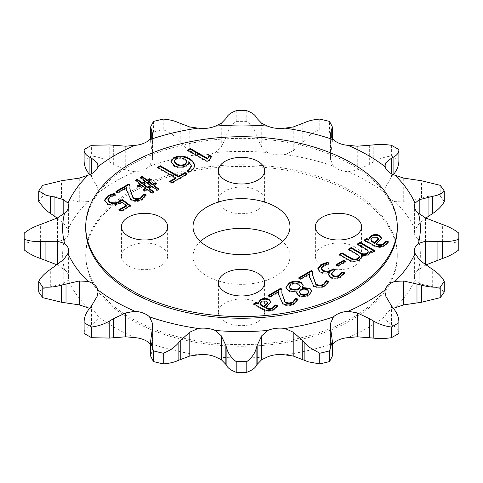 <?xml version="1.0" encoding="UTF-8"?>
<svg xmlns="http://www.w3.org/2000/svg" width="483" height="483" viewBox="0 0 483 483"><rect width="100%" height="100%" fill="white"/><g stroke="black" fill="none" stroke-linecap="round" stroke-linejoin="round"><path stroke-width="0.36" stroke-dasharray="2.42 1.81" d="M257.825 190.936A23.087 13.331 0 0 0 232.661 188.044A23.087 13.331 0 0 0 218.413 200.36A23.087 13.331 0 0 0 225.175 209.791A23.087 13.331 0 0 0 250.339 212.677A23.087 13.331 0 0 0 264.587 200.36A23.087 13.331 0 0 0 257.825 190.936M160.863 246.916A23.087 13.331 0 0 0 135.699 244.03A23.087 13.331 0 0 0 121.444 256.346A23.087 13.331 0 0 0 128.206 265.771A23.087 13.331 0 0 0 153.371 268.663A23.087 13.331 0 0 0 167.625 256.346A23.087 13.331 0 0 0 160.863 246.916M257.825 302.901A23.087 13.331 0 0 0 232.661 300.009A23.087 13.331 0 0 0 218.413 312.326A23.087 13.331 0 0 0 225.175 321.75A23.087 13.331 0 0 0 250.339 324.642A23.087 13.331 0 0 0 264.587 312.326A23.087 13.331 0 0 0 257.825 302.901M354.794 246.916A23.087 13.331 0 0 0 329.629 244.03A23.087 13.331 0 0 0 315.375 256.346A23.087 13.331 0 0 0 322.137 265.771A23.087 13.331 0 0 0 347.301 268.663A23.087 13.331 0 0 0 361.556 256.346A23.087 13.331 0 0 0 354.794 246.916M200.391 241.5A48.487 27.996 0 0 0 193.013 256.346A48.487 27.996 0 0 0 207.213 276.137A48.487 27.996 0 0 0 260.053 282.211A48.487 27.996 0 0 0 289.987 256.346A48.487 27.996 0 0 0 282.609 241.5M131.346 319.939A155.78 89.935 0 0 0 301.114 339.434A155.78 89.935 0 0 0 397.28 256.346A155.78 89.935 0 0 0 351.654 192.747A155.78 89.935 0 0 0 181.886 173.252A155.78 89.935 0 0 0 85.72 256.346A155.78 89.935 0 0 0 131.346 319.939M351.654 191.099A155.78 89.935 180 0 1 397.28 254.698A155.78 89.935 180 0 1 301.114 337.786A155.78 89.935 180 0 1 131.346 318.291A155.78 89.935 180 0 1 85.72 254.698A155.78 89.935 180 0 1 181.886 171.604A155.78 89.935 180 0 1 351.654 191.099M85.72 228.302A155.78 89.935 180 0 1 181.886 145.214A155.78 89.935 180 0 1 351.654 164.709A155.78 89.935 180 0 1 397.28 228.302M153.455 121.426L153.455 132.113L150.672 141.984L152.604 156.323L152.405 159.77L149.549 166.122A178.867 103.265 180 0 1 198.036 154.524L189.795 150.829L186.408 148.239L178.118 139.714C174.345 135.421 169.388 132.107 163.242 129.77L163.242 119.09M236.205 110.71L236.205 121.39C231.502 124.934 228.393 129.172 226.889 134.111L225.863 137.583L221.268 147.218L215.261 152.543A178.867 103.265 180 0 1 267.739 152.543A20.576 11.876 0 0 0 284.964 154.524A178.867 103.265 180 0 1 333.451 166.122L330.595 159.77L330.396 156.323L332.328 141.984L329.545 132.113L329.545 121.426M319.758 119.09L319.758 129.77C313.666 132.07 308.703 135.385 304.882 139.714L302.219 142.763L293.205 150.829L284.964 154.524M267.739 152.543L265.433 151.064L261.732 147.218L257.137 137.583L256.111 134.111C254.638 129.215 251.528 124.976 246.795 121.39L246.795 110.71M391.399 145.292L391.399 155.973C384.842 156.818 378.781 158.871 373.22 162.119L369.332 164.413L357.275 170.064L348.056 171.755A178.867 103.265 180 0 1 385.162 193.176L384.939 191.093L385.893 186.589L391.447 177.183L393.422 174.641M333.451 166.122A20.576 11.876 0 0 0 336.542 168.404A20.576 11.876 0 0 0 348.056 171.755M440.218 185.327L440.218 196.013C434.199 195.41 427.956 196.05 421.508 197.915L403.722 201.991L394.919 201.61A178.867 103.265 180 0 1 415.006 229.6L419.208 223.575L425.843 218.075M385.162 193.176A20.576 11.876 0 0 0 390.964 199.823A20.576 11.876 0 0 0 394.919 201.61M458.784 233.102L458.784 243.782C454.213 241.971 448.749 241.259 442.392 241.657L425.469 241.748L420.421 240.54L418.429 239.544A178.867 103.265 180 0 1 418.429 269.846L425.469 265.113L425.469 264.654M444.269 292.022C441.848 289.408 437.99 287.626 432.69 286.685L422.305 284.433L419.208 283.279L415.006 279.79A178.867 103.265 180 0 1 394.919 307.786M134.944 337.641A178.867 103.265 180 0 1 115.02 327.715A178.867 103.265 180 0 1 97.838 316.214L98.061 317.633L97.107 320.271L91.553 324.787L89.12 326.14C85.702 328.06 84.036 330.475 84.114 333.385M391.399 155.973A217.35 125.483 180 0 1 395.191 158.11A217.35 125.483 180 0 1 398.886 160.296L398.886 149.615M153.455 132.113A217.35 125.483 180 0 1 163.242 129.77M236.205 121.39A217.35 125.483 180 0 1 246.795 121.39M319.758 129.77A217.35 125.483 180 0 1 329.545 132.113M440.218 196.013A217.35 125.483 180 0 1 444.269 201.659M458.784 243.782A217.35 125.483 180 0 1 458.85 246.843M24.15 246.843A217.35 125.483 180 0 1 24.216 243.782L24.216 233.102M38.731 201.659A217.35 125.483 180 0 1 42.782 196.013L42.782 185.327M398.898 160.791L398.886 160.296M398.886 333.385C398.982 330.499 397.316 328.084 393.88 326.14L391.447 324.787L385.893 320.271L384.939 317.633L385.162 316.214A178.867 103.265 180 0 1 348.056 337.641M332.328 356.128L330.396 348.931L330.595 347.084L332.328 344.258M333.451 343.274A178.867 103.265 180 0 1 284.964 354.872M267.739 356.846A178.867 103.265 180 0 1 215.261 356.846M150.672 344.258L152.405 347.084L152.604 348.931L150.672 356.128M198.036 354.872A178.867 103.265 180 0 1 149.549 343.274M88.081 307.786A178.867 103.265 180 0 1 67.994 279.79L63.792 283.279L50.31 286.685C45.052 287.608 41.188 289.389 38.731 292.022M57.531 264.654L57.531 265.113L64.571 269.846A178.867 103.265 180 0 1 64.571 239.544L57.531 241.748L40.608 241.657C34.305 241.252 28.841 241.965 24.216 243.782M57.157 218.075L63.792 223.575L67.994 229.6A178.867 103.265 180 0 1 88.081 201.61L79.278 201.991L61.492 197.915C55.104 196.056 48.868 195.416 42.782 196.013M88.081 201.61A20.576 11.876 0 0 0 97.838 193.176A178.867 103.265 180 0 1 134.944 171.755A20.576 11.876 0 0 0 149.549 166.122M198.036 154.524A20.576 11.876 0 0 0 215.261 152.543M415.006 229.6A20.576 11.876 0 0 0 414.396 232.48A20.576 11.876 0 0 0 418.429 239.544M418.429 269.846A20.576 11.876 0 0 0 414.396 276.916A20.576 11.876 0 0 0 415.006 279.79M393.422 308.359A20.576 11.876 0 0 0 385.162 316.214M97.838 316.214A20.576 11.876 0 0 0 89.578 308.359M67.994 279.79A20.576 11.876 0 0 0 68.604 276.916A20.576 11.876 0 0 0 64.571 269.846M64.571 239.544A20.576 11.876 0 0 0 68.604 232.48A20.576 11.876 0 0 0 67.994 229.6M84.114 149.615L84.114 160.296A217.35 125.483 180 0 1 91.601 155.973L91.601 145.292M134.944 171.755L125.725 170.064L113.668 164.413L109.78 162.119C104.28 158.889 98.218 156.842 91.601 155.973M89.578 174.641L91.553 177.183L97.107 186.589L98.061 191.087L97.838 193.176M84.114 160.296L84.102 160.791M278.709 294.944L282.742 304.356C286.703 306.258 290.567 306.156 294.34 304.048L297.914 299.774M298.168 299.828L298.168 299.074M294.34 304.048L294.34 303.294M268.59 296.001L267.938 296.375L269.864 297.486L278.806 292.396M278.745 292.36L278.745 291.605M269.864 297.486L269.864 296.731M267.938 296.375L267.938 295.62M281.837 293.797L281.933 289.903M281.963 289.921L281.963 289.166M299.412 292.583L300.239 289.945M300.239 290.7C302.769 289.655 305.214 289.625 307.58 290.603L307.58 289.848M289.118 287.319L291.026 284.946C293.555 283.593 296.109 283.545 298.687 284.795L298.687 284.04M298.687 284.795L300.239 286.962M291.026 284.946L291.026 284.191L291.026 284.946M302.316 288.297L303.173 285.592M296.647 293.006L298.554 296.055C302.189 297.625 305.679 297.462 309.017 295.56L309.017 294.805M309.017 295.56L311.903 291.478M298.554 296.055L298.554 295.3M285.918 287.566L288.085 290.953C290.808 292.269 293.815 292.469 297.099 291.551L297.19 291.599M297.099 291.551L297.099 290.796M288.085 290.953L288.085 290.198M307.58 290.603L308.885 292.378M309.512 277.164L313.545 286.576C317.506 288.472 321.376 288.369 325.144 286.262L328.724 281.987M328.971 282.042L328.971 281.287M325.144 286.262L325.144 285.507M299.394 278.214L298.742 278.588L300.668 279.699L309.609 274.61M309.549 274.573L309.549 273.819M300.668 279.699L300.668 278.945M298.742 278.588L298.742 277.834M312.64 276.01L312.736 272.116M312.767 272.134L312.767 271.38M321.231 268.765L323.453 266.224L323.453 265.469M331.495 274.362L333.735 271.603L335.214 270.752L334.562 270.371M335.214 270.752L335.214 269.997M333.735 271.603L333.735 270.848M328.591 274.893L330.499 277.93C334.073 279.452 337.466 279.24 340.684 277.29L344.47 273.541L344.137 273.45M344.47 273.541L344.47 272.786M317.826 269.091L320.066 272.575C323.024 274.066 326.182 274.199 329.539 272.98L329.593 273.016M329.539 272.98L329.539 272.225M320.066 272.575L320.066 271.826M323.453 266.224L329.068 264.436L328.525 263.76M329.068 264.436L329.068 263.682M188.225 150.412L187.573 150.793L207.141 162.089L209.537 160.706L211.548 156.89L211.21 156.776M211.548 156.89L211.548 156.136M209.537 160.706L209.537 159.951M207.141 162.089L207.141 161.334M187.573 150.793L187.573 150.038M370.847 240.039L372.387 237.968L372.387 237.213M372.387 237.968L377.265 237.998L377.265 237.244M376.426 244.338L381.57 238.487M364.991 240.341L364.236 240.776L373.317 245.744C377.114 247.912 380.966 247.984 384.879 245.956L388.326 242.49L387.988 242.4M388.326 242.49L388.326 241.735M384.879 245.956L384.879 245.201M367.913 242.617L367.913 241.862M364.236 240.776L364.236 240.021M368.885 239.188L368.946 240.19M377.265 237.998L378.443 239.586M370.032 251.703L372.411 252.832L374.838 251.432L374.838 250.677M372.411 252.832L372.411 252.078M370.123 251.655L370.123 250.9M361.206 256.521L368.076 255.652L368.076 254.897M368.076 255.652L370.232 252.355M361.266 256.485L361.266 255.73M339.923 254.813L339.271 255.187L347.953 260.198C351.437 262.323 355.114 262.559 358.996 260.892L361.326 258.502L361.326 257.747M361.326 258.502L361.441 257.33M358.996 260.892L358.996 260.138M347.953 260.198L347.953 259.443M339.271 255.187L339.271 254.432M349.167 249.476L348.515 249.856L358.748 256.002L358.748 255.253M358.748 256.002L359.304 257.403M348.515 249.856L348.515 249.101M358.126 244.301L357.474 244.682L367.472 250.683L367.472 249.928M367.472 250.683L368.191 252.331M366.368 249.814L366.368 249.059M357.474 244.682L357.474 243.927M374.838 251.432L374.144 251.075M336.844 264.998L336.192 265.372L338.118 266.489L338.118 265.735M336.192 265.372L336.192 264.624M338.118 266.489L345.593 262.172L344.94 261.792M345.593 262.172L345.593 261.418M175.631 158.829L175.631 159.583C179.157 158.183 182.489 158.436 185.629 160.338L186.516 161.201L186.516 160.447M186.516 161.201L186.83 162.342M185.629 160.338L185.629 159.589M175.631 159.583L175.631 158.835M170.94 161.739L173.958 166.206C177.986 168.35 182.079 168.416 186.227 166.406C188.159 165.283 189.016 163.942 188.799 162.379L188.889 161.576M188.889 162.324L191.31 166.472M186.227 166.406L186.227 165.651M188.853 162.161L188.829 162.536M187.778 171.187L187.12 171.556L189.209 172.763L191.008 171.556C193.176 170.01 194.347 168.247 194.51 166.267L194.51 165.518M194.51 166.267L194.486 165.772M191.008 171.556L191.008 170.801M189.209 172.763L189.209 172.008M187.12 171.556L187.12 170.801M174.115 161.636L175.631 159.589M170.233 181.819L169.581 182.2L171.785 183.474L186.927 174.725L186.275 174.351M186.927 174.725L186.927 173.977M171.785 183.474L171.785 182.719M169.581 182.2L169.581 181.445M158.261 167.716L157.609 168.09L175.812 178.601M157.609 168.09L157.609 167.335M148.589 181.988L151.336 180.401L150.684 180.026M151.336 180.401L151.336 179.646M153.902 186.033L156.776 184.379L156.124 183.999M156.776 184.379L156.776 183.625M148.969 188.883L152.115 187.066L157.241 190.9L158.998 189.885L158.43 189.457M158.998 189.885L158.998 189.131M157.241 190.9L157.241 190.145M152.115 187.066L152.115 186.311M143.68 190.036L143.028 190.411L144.677 191.365L147.158 189.928L152.278 193.761L154.065 192.729L153.497 192.306M154.065 192.729L154.065 191.98M152.278 193.761L152.278 193.007M147.158 189.928L147.158 189.179M144.677 191.365L144.677 190.61M143.028 190.411L143.028 189.656M138.216 186.076L137.564 186.456L139.213 187.404L141.809 185.901L145.781 188.823M141.809 185.901L141.809 185.146M139.213 187.404L139.213 186.649M137.564 186.456L137.564 185.701M135.91 180.618L135.343 180.944L140.438 184.796M135.343 180.944L135.343 180.189M140.867 177.756L140.305 178.082L145.401 181.928M140.305 178.082L140.305 177.327M143.626 184.856L146.772 183.039L150.714 185.979M146.772 183.039L146.772 182.284M126.727 190.707L130.76 200.125C134.721 202.021 138.591 201.918 142.358 199.811L145.938 195.537M146.186 195.591L146.186 194.836M142.358 199.811L142.358 199.056M116.608 191.763L115.956 192.137L117.882 193.248L126.83 188.159M126.763 188.122L126.763 187.368M117.882 193.248L117.882 192.494M115.956 192.137L115.956 191.383M129.861 189.559L129.951 185.665M129.981 185.683L129.981 184.929M104.648 200.397L107.304 204.363C109.526 205.643 112.147 206.072 115.165 205.637L115.165 204.883M115.165 205.637L120.394 203.766L120.394 203.011M107.304 204.363L107.304 203.609M107.92 200.27L110.058 197.444L115.359 195.651L114.797 194.987M115.359 195.651L115.359 194.897M110.058 197.444L110.058 196.69M119.452 210.171L118.794 210.546L121.004 211.82L130.428 206.38L129.861 205.951M130.428 206.38L130.428 205.625M121.004 211.82L121.004 211.065M118.794 210.546L118.794 209.791M120.394 203.766L121.885 202.775L126.317 206.205M121.885 202.775L121.885 202.021M260.228 303.904L261.768 301.833L261.768 301.078M261.768 301.833L266.646 301.863L266.646 301.108M265.807 308.202L270.951 302.352M254.366 304.205L253.617 304.64L262.698 309.609C266.495 311.776 270.347 311.849 274.259 309.82L277.707 306.355L277.369 306.264M277.707 306.355L277.707 305.6M274.259 309.82L274.259 309.066M257.294 306.482L257.294 305.727M253.617 304.64L253.617 303.885M258.26 303.058L258.327 304.055M266.646 301.863L267.824 303.451M189.795 150.829L189.795 126.975M293.205 150.829L293.205 126.975M357.275 170.064L357.275 146.204M403.722 201.991L403.722 178.13M425.469 241.748L425.469 217.887M428.952 286.045L428.952 267.069M91.553 177.183L91.553 173.699M97.107 186.589L97.107 168.603M79.278 201.991L79.278 178.13M66.014 199.25L66.014 180.274M61.492 197.915L61.492 180.733M40.608 241.657L40.608 224.474M45.082 241.959L45.082 222.983M57.531 241.748L57.531 217.887M63.792 223.575L63.792 213.848M50.31 286.685L50.31 269.502M54.048 286.045L54.048 267.069M63.792 283.279L63.792 259.425M89.12 326.14L89.12 308.957M91.553 324.787L91.553 305.817M97.107 320.271L97.107 296.411M151.125 354.021L151.125 336.832M151.885 352.3L151.885 333.324M152.405 347.084L152.405 330.179M330.595 347.084L330.595 330.179M331.115 352.3L331.115 333.324M331.875 354.021L331.875 336.832M385.893 320.271L385.893 296.411M391.447 324.787L391.447 305.817M393.88 326.14L393.88 308.957M419.208 283.279L419.208 259.425M432.69 286.685L432.69 269.502M419.208 223.575L419.208 213.848M437.918 241.959L437.918 222.983M442.392 241.657L442.392 224.474M391.447 177.183L391.447 173.699M385.893 186.589L385.893 168.603M416.986 199.25L416.986 180.274M421.508 197.915L421.508 180.733M331.875 146.168L331.875 138.259M331.115 149.676L331.115 137.22M330.595 159.77L330.595 135.916M369.332 164.413L369.332 145.443M373.22 162.119L373.22 144.93M256.111 134.111L256.111 116.922M257.137 137.583L257.137 118.613M261.732 147.218L261.732 123.358M302.219 142.763L302.219 123.787M304.882 139.714L304.882 122.525M178.118 139.714L178.118 122.525M180.781 142.763L180.781 123.787M221.268 147.218L221.268 123.358M225.863 137.583L225.863 118.613M226.889 134.111L226.889 116.922M151.125 146.168L151.125 138.259M151.885 149.676L151.885 137.214M152.405 159.77L152.405 135.916M125.725 170.064L125.725 146.204M113.668 164.413L113.668 145.443M109.78 162.119L109.78 144.93M282.742 304.356L282.742 303.608M281.867 292.275L281.867 291.521M313.545 286.576L313.545 285.821M312.67 274.489L312.67 273.734M340.684 277.29L340.684 276.536M330.499 277.93L330.499 277.176M373.317 245.744L373.317 244.99M357.619 255.109L357.619 254.354M173.958 166.206L173.958 165.452M130.76 200.125L130.76 199.37M129.885 188.038L129.885 187.283M262.698 309.609L262.698 308.854M218.413 200.36L218.413 170.674M121.444 256.346L121.444 226.654M218.413 312.326L218.413 282.64M315.375 256.346L315.375 226.654M193.013 256.346L193.013 226.654M397.28 256.346L397.28 254.698M98.061 191.087L98.061 165.367M68.604 232.48L68.604 206.084M68.604 276.916L68.604 250.52M98.061 317.633L98.061 291.913M152.604 348.931L152.604 326.979M330.396 348.931L330.396 326.979M384.939 317.633L384.939 291.907M414.396 276.916L414.396 250.52M414.396 232.48L414.396 206.084M384.939 191.093L384.939 165.367M332.328 141.984L332.328 138.742M330.396 156.323L330.396 134.22M150.672 141.984L150.672 138.742M152.604 156.323L152.604 134.22M85.72 256.346L85.72 254.698M289.987 256.346L289.987 226.654M361.556 256.346L361.556 226.654M264.587 312.326L264.587 282.64M167.625 256.346L167.625 226.654M264.587 200.36L264.587 170.674M278.703 295.342L278.703 294.588M303.197 285.96L303.197 285.205M311.933 291.859L311.933 291.104M296.616 293.398L296.616 292.644M285.894 287.953L285.894 287.198M309.512 277.556L309.512 276.801M328.555 275.25L328.555 274.495M317.796 269.472L317.796 268.717M381.606 238.862L381.606 238.107M368.849 239.574L368.849 238.819M370.256 252.724L370.256 251.969M361.477 257.717L361.477 256.962M170.91 162.107L170.91 161.352M194.51 166.2L194.51 165.446M126.727 191.105L126.727 190.35M104.624 200.789L104.624 200.034M270.981 302.726L270.981 301.972M258.23 303.439L258.23 302.69"/><path stroke-width="0.72" d="M257.825 161.25A23.087 13.331 0 0 0 232.661 158.358A23.087 13.331 0 0 0 218.413 170.674A23.087 13.331 0 0 0 225.175 180.099A23.087 13.331 0 0 0 250.339 182.991A23.087 13.331 0 0 0 264.587 170.674A23.087 13.331 0 0 0 257.825 161.25M160.863 217.229A23.087 13.331 0 0 0 135.699 214.337A23.087 13.331 0 0 0 121.444 226.654A23.087 13.331 0 0 0 128.206 236.084A23.087 13.331 0 0 0 153.371 238.97A23.087 13.331 0 0 0 167.625 226.654A23.087 13.331 0 0 0 160.863 217.229M257.825 273.209A23.087 13.331 0 0 0 232.661 270.323A23.087 13.331 0 0 0 218.413 282.64A23.087 13.331 0 0 0 225.175 292.064A23.087 13.331 0 0 0 250.339 294.956A23.087 13.331 0 0 0 264.587 282.64A23.087 13.331 0 0 0 257.825 273.209M354.794 217.229A23.087 13.331 0 0 0 329.629 214.337A23.087 13.331 0 0 0 315.375 226.654A23.087 13.331 0 0 0 322.137 236.084A23.087 13.331 0 0 0 347.301 238.97A23.087 13.331 0 0 0 361.556 226.654A23.087 13.331 0 0 0 354.794 217.229M275.787 206.863A48.487 27.996 0 0 0 222.947 200.789A48.487 27.996 0 0 0 193.013 226.654A48.487 27.996 0 0 0 207.213 246.451A48.487 27.996 0 0 0 260.053 252.518A48.487 27.996 0 0 0 289.987 226.654A48.487 27.996 0 0 0 275.787 206.863M282.609 241.5A48.487 27.996 0 0 0 275.787 236.549A48.487 27.996 0 0 0 200.391 241.5M131.346 290.253A155.78 89.935 0 0 0 301.114 309.748A155.78 89.935 0 0 0 397.28 226.654A155.78 89.935 0 0 0 351.654 163.061A155.78 89.935 0 0 0 181.886 143.566A155.78 89.935 0 0 0 85.72 226.654A155.78 89.935 0 0 0 131.346 290.253M397.28 226.654L397.28 228.302A155.78 89.935 180 0 1 301.114 311.396A155.78 89.935 180 0 1 131.346 291.901A155.78 89.935 180 0 1 85.72 228.302L85.72 226.654M348.056 145.359A178.867 103.265 180 0 1 367.98 155.285A178.867 103.265 180 0 1 385.162 166.786A20.576 11.876 0 0 0 390.964 173.433A20.576 11.876 0 0 0 394.919 175.214A178.867 103.265 180 0 1 415.006 203.21A20.576 11.876 0 0 0 414.396 206.084A20.576 11.876 0 0 0 418.429 213.154A178.867 103.265 180 0 1 418.429 243.456A20.576 11.876 0 0 0 414.396 250.52A20.576 11.876 0 0 0 415.006 253.4A178.867 103.265 180 0 1 394.919 281.39A20.576 11.876 0 0 0 385.162 289.824A178.867 103.265 180 0 1 348.056 311.245A20.576 11.876 0 0 0 333.451 316.878A178.867 103.265 180 0 1 284.964 328.476A20.576 11.876 0 0 0 267.739 330.457A178.867 103.265 180 0 1 215.261 330.457A20.576 11.876 0 0 0 198.036 328.476A178.867 103.265 180 0 1 149.549 316.878A20.576 11.876 0 0 0 134.944 311.245A178.867 103.265 180 0 1 97.838 289.824A20.576 11.876 0 0 0 88.081 281.39A178.867 103.265 180 0 1 67.994 253.4A20.576 11.876 0 0 0 68.604 250.52A20.576 11.876 0 0 0 64.571 243.456A178.867 103.265 180 0 1 64.571 213.154A20.576 11.876 0 0 0 68.604 206.084A20.576 11.876 0 0 0 67.994 203.21A178.867 103.265 180 0 1 88.081 175.214A20.576 11.876 0 0 0 97.838 166.786A178.867 103.265 180 0 1 134.944 145.359A20.576 11.876 0 0 0 149.549 139.726L152.405 135.916L152.604 134.069L150.672 126.872L153.455 121.426A217.35 125.483 180 0 1 163.242 119.09C169.334 119.585 174.297 120.732 178.118 122.525L189.795 126.975L198.036 128.128A20.576 11.876 0 0 0 215.261 126.154L221.268 123.358L225.863 118.613L226.889 116.922C228.362 114.537 231.472 112.467 236.205 110.71A217.35 125.483 180 0 1 246.795 110.71C251.498 112.448 254.607 114.519 256.111 116.922L257.137 118.613L261.732 123.358L267.739 126.154A20.576 11.876 0 0 0 284.964 128.128L293.205 126.975L304.882 122.525C308.655 120.744 313.612 119.597 319.758 119.09A217.35 125.483 180 0 1 329.545 121.426L332.328 126.872L330.396 134.069L330.595 135.916L333.451 139.726A20.576 11.876 0 0 0 336.542 142.008A20.576 11.876 0 0 0 348.056 145.359L357.275 146.204L373.22 144.93C378.72 144.212 384.782 144.332 391.399 145.292A217.35 125.483 180 0 1 395.191 147.424A217.35 125.483 180 0 1 398.886 149.615L398.898 160.791M394.919 175.214L403.722 178.13L421.508 180.733L440.218 185.327A217.35 125.483 180 0 1 444.269 190.978C441.848 193.592 437.99 195.374 432.69 196.315L419.208 199.721L415.006 203.21M418.429 213.154L425.469 217.887L442.392 224.474C448.695 226.575 454.159 229.455 458.784 233.102A217.35 125.483 180 0 1 458.85 236.157A217.35 125.483 180 0 1 458.784 239.218C454.213 241.029 448.749 241.742 442.392 241.343L425.469 241.252L418.429 243.456M415.006 253.4L419.208 259.425L422.305 262.178L432.69 269.502C437.948 272.931 441.812 276.88 444.269 281.341A217.35 125.483 180 0 1 440.218 286.987C434.199 287.59 427.956 286.95 421.508 285.085L403.722 281.009L394.919 281.39M267.739 330.457L261.732 335.782L257.137 345.417L256.111 348.889C254.638 353.785 251.528 358.024 246.795 361.61L246.795 372.29C251.498 370.552 254.607 368.481 256.111 366.078L257.137 364.387L261.732 359.642L267.739 356.846A20.576 11.876 0 0 1 284.964 354.872L293.205 356.025L308.414 361.845L319.758 363.91L319.758 353.23L308.414 346.734L302.219 340.237L293.205 332.171L284.964 328.476M198.036 328.476L189.795 332.171L180.781 340.237L178.118 343.286C174.345 347.579 169.388 350.893 163.242 353.23L163.242 363.91C169.334 363.415 174.297 362.268 178.118 360.475L189.795 356.025L198.036 354.872A20.576 11.876 0 0 1 215.261 356.846L221.268 359.642L225.863 364.387L226.889 366.078C228.308 368.372 231.248 370.383 235.71 372.109L236.205 372.29L236.205 361.61L235.71 361.23C231.279 357.758 228.338 353.647 226.889 348.889L225.863 345.417L221.268 335.782L215.261 330.457M64.571 243.456L57.531 241.252L40.608 241.343C34.541 241.729 29.234 241.089 24.699 239.405L24.216 239.218L24.216 249.898L24.699 250.279C29.179 253.72 34.486 256.473 40.608 258.526L56.583 264.648M67.994 203.21L63.792 199.721L54.048 196.955L46.139 195.313L38.731 190.978L38.731 201.659L46.139 210.425L57.157 218.075M134.944 311.245L125.725 312.936L113.668 318.587L109.78 320.881C104.28 324.111 98.218 326.158 91.601 327.027L91.601 337.708A217.35 125.483 180 0 1 87.809 335.576A217.35 125.483 180 0 1 84.114 333.385L84.102 322.209L84.114 333.385M269.043 299.351C266.121 298.029 263.277 298.108 260.512 299.581L258.23 302.69L258.23 303.36L256.153 302.424L253.617 303.885L262.698 308.854C266.495 311.022 270.347 311.094 274.259 309.066L277.707 305.6L275.346 304.954L272.714 307.731C270.48 308.903 268.276 308.866 266.115 307.623L265.807 307.448L270.981 301.972L269.043 299.351L269.043 300.106C266.121 298.784 263.277 298.862 260.512 300.335L260.512 299.581M115.165 204.883L120.394 203.011L121.885 202.021L126.317 205.45L118.794 209.791L121.004 211.065L130.428 205.625L122.277 199.455L119.766 201.145C116.626 203.138 113.276 203.379 109.713 201.87L107.92 199.515L110.058 196.69L115.359 194.897L114.085 193.393L108.101 195.597L104.624 200.034L107.304 203.609C109.526 204.895 112.147 205.317 115.165 204.883M140.976 197.632C138.355 199.032 135.741 199.02 133.133 197.607L129.861 188.805L129.981 184.929L128.563 184.108L115.956 191.383L117.882 192.494L126.763 187.368L126.727 190.35L130.76 199.37C134.721 201.266 138.591 201.163 142.358 199.056L146.186 194.836L143.445 194.238L140.976 197.632L140.976 198.386C138.355 199.787 135.741 199.775 133.133 198.362L129.861 188.805M147.212 180.129L142.117 176.277L140.305 177.327L145.401 181.179L142.256 182.991L137.16 179.145L135.343 180.189L140.438 184.041L137.564 185.701L139.213 186.649L141.809 185.146L145.781 188.068L143.028 189.656L144.677 190.61L147.158 189.179L152.278 193.007L154.065 191.98L148.969 188.129L152.115 186.311L157.241 190.145L158.998 189.131L153.902 185.285L156.776 183.625L155.128 182.671L152.525 184.174L148.589 181.234L151.336 179.646L149.694 178.698L147.212 180.129L147.212 180.884L142.117 177.032L142.117 176.277M184.723 172.703L178.523 176.283L160.32 165.772L157.609 167.335L175.812 177.847L169.581 181.445L171.785 182.719L186.927 173.977L184.723 172.703L184.723 173.457L178.523 177.032L178.523 176.283M194.51 165.518C194.323 162.741 192.5 160.38 189.046 158.424C184.132 155.574 179.018 155.339 173.705 157.718L170.91 161.352L173.958 165.452C177.986 167.595 182.079 167.661 186.227 165.651C188.159 164.534 189.016 163.188 188.799 161.624L191.31 165.723L189.01 169.575L187.12 170.801L189.209 172.008L191.008 170.801C193.176 169.255 194.347 167.492 194.51 165.518L194.51 165.446M188.853 162.161L188.829 162.536M336.192 264.624L338.118 265.735L345.593 261.418L343.667 260.307L336.192 264.624M372.411 252.078L374.838 250.677L360.191 242.357L357.474 243.927L367.472 249.928L368.191 251.577L367.014 253.285C364.514 254.239 362.196 254.016 360.064 252.627L351.226 247.531L348.515 249.101L358.748 255.253L359.304 256.648L358.042 258.471C355.259 259.54 352.687 259.28 350.332 257.687L341.988 252.869L339.271 254.432L347.953 259.443C351.437 261.575 355.114 261.804 358.996 260.138L361.326 257.747L361.206 255.767L368.076 254.897L370.256 251.969L370.123 250.9L372.411 252.078M379.662 235.487C376.74 234.164 373.896 234.243 371.131 235.716L368.849 238.819L368.849 239.496L366.772 238.554L364.236 240.021L373.317 244.99C377.114 247.157 380.966 247.23 384.879 245.201L388.326 241.735L385.965 241.089L383.333 243.867C381.099 245.038 378.895 245.002 376.734 243.758L376.426 243.583L381.606 238.107L379.662 235.487L379.662 236.241C376.74 234.919 373.896 234.998 371.131 236.471L371.131 235.716M207.43 158.297L190.284 148.468L187.573 150.038L207.141 161.334L209.537 159.951L211.548 156.136L209.012 155.266L207.43 159.052L207.37 158.333M322.879 270.269L321.231 268.011L323.453 265.469L329.068 263.682L327.8 262.112L321.497 264.376L317.796 268.717L320.066 271.826C323.024 273.312 326.182 273.444 329.539 272.225L328.555 274.495L330.499 277.176C334.073 278.697 337.466 278.486 340.684 276.536L344.47 272.786L341.867 272.086L339.265 275.129C337.17 276.336 335.009 276.415 332.775 275.358L331.495 273.607L333.735 270.848L335.214 269.997L333.288 268.88L331.809 269.737C328.977 271.392 326.001 271.573 322.879 270.269L322.879 271.023L321.231 268.765L321.231 268.011M323.761 284.082C321.141 285.483 318.526 285.471 315.918 284.058L312.64 275.256L312.767 271.38L311.342 270.558L298.742 277.834L300.668 278.945L309.549 273.819L309.512 276.801L313.545 285.821C317.506 287.717 321.376 287.614 325.144 285.507L328.971 281.287L326.23 280.689L323.761 284.082L323.761 284.837C321.141 286.238 318.526 286.226 315.918 284.813L312.64 275.256M302.316 287.542L303.197 285.205L301.054 282.259C296.864 280.593 292.897 280.852 289.16 283.044L285.894 287.198L288.085 290.198C290.808 291.515 293.815 291.714 297.099 290.796L296.616 292.644L298.554 295.3C302.189 296.87 305.679 296.707 309.017 294.805L311.933 291.104L309.893 288.309L302.316 287.542L302.43 288.327L302.43 287.572M303.173 285.592L301.054 283.014C296.864 281.348 292.897 281.607 289.16 283.799L289.16 283.044L289.16 283.799L285.918 287.566M292.958 301.869C290.331 303.27 287.717 303.258 285.115 301.839L281.837 293.042L281.963 289.166L280.538 288.345L267.938 295.62L269.864 296.731L278.745 291.605L278.703 294.588L282.742 303.608C286.703 305.504 290.567 305.401 294.34 303.294L298.168 299.074L295.421 298.476L292.958 301.869L292.958 302.624C290.331 304.024 287.717 304.012 285.115 302.593L281.837 293.042M149.549 139.726A178.867 103.265 180 0 1 198.036 128.128M215.261 126.154A178.867 103.265 180 0 1 267.739 126.154M284.964 128.128A178.867 103.265 180 0 1 333.451 139.726M398.886 149.615C398.982 152.501 397.316 154.916 393.88 156.86L391.447 158.213L385.893 162.729L384.939 165.367L385.162 166.786M385.162 289.824L384.939 291.907L385.893 296.411L391.447 305.817L393.88 308.957C397.298 313.389 398.964 317.971 398.886 322.704A217.35 125.483 180 0 1 391.399 327.027C384.842 326.182 378.781 324.129 373.22 320.881L369.332 318.587L357.275 312.936L348.056 311.245M398.886 333.385L398.898 322.209L398.886 333.385A217.35 125.483 180 0 1 391.399 337.708L391.399 327.027M333.451 316.878L330.595 323.23L330.396 326.677L332.328 341.016L329.545 350.887A217.35 125.483 180 0 1 319.758 353.23M246.795 361.61A217.35 125.483 180 0 1 236.205 361.61M163.242 353.23A217.35 125.483 180 0 1 153.455 350.887L150.672 341.016L152.604 326.677L152.405 323.23L149.549 316.878M91.601 327.027A217.35 125.483 180 0 1 84.114 322.704C84.018 318.013 85.684 313.431 89.12 308.957L91.553 305.817L97.107 296.411L98.061 291.913L97.838 289.824M88.081 281.39L79.278 281.009L61.492 285.085C55.104 286.944 48.868 287.584 42.782 286.987A217.35 125.483 180 0 1 38.731 281.341C41.152 276.922 45.01 272.973 50.31 269.502L63.792 259.425L67.994 253.4M24.216 239.218A217.35 125.483 180 0 1 24.15 236.157A217.35 125.483 180 0 1 24.216 233.102C28.787 229.485 34.251 226.605 40.608 224.474L57.531 217.887L64.571 213.154M38.731 190.978A217.35 125.483 180 0 1 42.782 185.327L61.492 180.733L79.278 178.13L88.081 175.214M425.843 218.075L432.69 213.498C437.948 210.069 441.812 206.12 444.269 201.659L444.269 190.978M458.85 236.157L458.85 246.843A217.35 125.483 180 0 1 458.784 249.898L458.784 239.218M444.269 281.341L444.269 292.022A217.35 125.483 180 0 1 440.218 297.673L440.218 286.987M329.545 350.887L329.545 361.574A217.35 125.483 180 0 1 319.758 363.91M246.795 372.29A217.35 125.483 180 0 1 236.205 372.29M163.242 363.91A217.35 125.483 180 0 1 153.455 361.574L153.455 350.887M42.782 286.987L42.782 297.673A217.35 125.483 180 0 1 38.731 292.022L38.731 281.341M24.216 249.898A217.35 125.483 180 0 1 24.15 246.843L24.15 236.157M393.422 174.641L393.88 174.043C397.298 169.611 398.964 165.029 398.886 160.296M425.469 265.113L442.392 258.526C448.695 256.425 454.159 253.545 458.784 249.898M393.422 308.359A20.576 11.876 0 0 1 394.919 307.786L403.722 304.87L421.508 302.267L440.218 297.673M332.328 344.258L333.451 343.274A20.576 11.876 0 0 1 348.056 337.641L357.275 336.796L373.22 338.07C378.72 338.788 384.782 338.668 391.399 337.708M329.545 361.574L332.328 356.128L332.328 341.264M150.672 341.016L150.672 356.128L153.455 361.574M91.601 337.708L109.78 338.07L125.725 336.796L134.944 337.641A20.576 11.876 0 0 1 149.549 343.274L150.672 344.258M42.782 297.673L61.492 302.267L79.278 304.87L88.081 307.786A20.576 11.876 0 0 1 89.578 308.359M97.838 166.786L98.061 165.367L97.107 162.729L91.553 158.213L89.12 156.86C85.702 154.94 84.036 152.525 84.114 149.615A217.35 125.483 180 0 1 91.601 145.292L109.78 144.93L125.725 146.204L134.944 145.359M84.102 160.791L84.114 149.615M84.114 160.296C84.018 164.987 85.684 169.569 89.12 174.043L89.578 174.641M297.914 299.774L295.421 299.225L295.421 298.476M295.421 299.225L292.958 302.624M278.806 291.641L278.727 293.41M278.727 294.165L278.709 294.944M281.933 289.903L280.538 289.1L268.59 296.001M280.538 289.1L280.538 288.345M300.239 289.945C302.769 288.9 305.214 288.87 307.58 289.848L308.885 291.623L307.266 293.622C305.135 294.769 302.968 294.799 300.77 293.712L299.412 291.829L300.239 289.945M308.885 291.623L308.885 292.378L307.266 294.376C305.135 295.524 302.968 295.554 300.77 294.467L299.412 292.583L299.412 291.829M307.266 294.376L307.266 293.622M307.266 294.37L307.266 293.616M300.239 286.208L300.239 286.962L299.134 289.166L299.134 288.411C296.151 289.631 293.29 289.655 290.531 288.478L289.118 286.564L291.026 284.191C293.555 282.839 296.109 282.79 298.687 284.04L300.239 286.208L299.134 288.411M299.134 289.166C296.151 290.386 293.29 290.41 290.531 289.232L290.531 288.478M301.054 283.014L301.054 282.259M311.903 291.478L309.893 289.063L309.893 288.309M309.893 289.063L302.43 288.327M296.647 293.006L297.19 290.844M290.531 289.232L289.118 287.319L289.118 286.564M328.724 281.987L326.23 281.444L326.23 280.689M326.23 281.444L323.761 284.837M309.609 273.855L309.531 275.624M309.531 276.379L309.512 277.164M312.736 272.116L311.342 271.313L299.394 278.214M311.342 271.313L311.342 270.558M334.562 270.371L333.288 269.635L331.809 270.492L331.809 269.737M331.809 270.492C328.977 272.146 326.001 272.327 322.879 271.023M333.288 269.635L333.288 268.88M344.137 273.45L341.867 272.841L339.265 275.884C337.17 277.091 335.009 277.17 332.775 276.107L332.775 275.358M332.775 276.107L331.495 274.362L331.495 273.607M339.265 275.884L339.265 275.129M341.867 272.841L341.867 272.086M328.591 274.893L329.593 272.261M328.525 263.76L327.8 262.867L321.497 265.125L321.497 264.376M321.497 265.125L317.826 269.091M327.8 262.867L327.8 262.112M211.21 156.776L209.012 156.021L207.43 159.052M209.012 156.021L209.012 155.266M207.37 159.088L190.284 149.223L188.225 150.412M190.284 149.223L190.284 148.468M372.387 237.213L377.265 237.244L378.443 238.831L374.5 242.532L371.361 240.552L370.847 239.284L372.387 237.213M378.443 238.831L378.443 239.586L374.5 243.287L371.361 241.307L371.361 240.552M371.361 241.307L370.847 239.284M372.013 241.856L372.013 241.102M374.5 243.287L374.5 242.532M387.988 242.4L385.965 241.844L383.333 244.621C381.099 245.793 378.895 245.756 376.734 244.513L376.426 243.583M381.57 238.487L379.662 236.241M376.734 244.513L376.734 243.758M383.333 244.621L383.333 243.867M385.965 241.844L385.965 241.089M368.946 239.435L368.849 240.25L366.772 239.308L364.991 240.341M366.772 239.308L366.772 238.554M368.849 240.25L368.849 239.496M371.131 236.471L368.885 239.188M370.232 252.355L370.032 250.949M361.441 257.33L361.206 255.767M359.304 256.648L359.304 257.403L358.042 259.226C355.259 260.295 352.687 260.035 350.332 258.435L341.988 253.623L339.923 254.813M341.988 253.623L341.988 252.869M350.332 258.435L350.332 257.687M358.042 259.226L358.042 258.471M368.191 251.577L368.191 252.331L367.014 254.04C364.514 254.994 362.196 254.77 360.064 253.382L351.226 248.286L349.167 249.476M351.226 248.286L351.226 247.531M367.014 254.04L367.014 253.285M374.144 251.075L360.191 243.112L358.126 244.301M360.191 243.112L360.191 242.357M344.94 261.792L343.667 261.061L336.844 264.998M343.667 261.061L343.667 260.307M186.83 161.588L186.83 162.342L185.116 164.812C182.176 166.212 179.308 166.122 176.512 164.552L176.512 163.797L174.115 160.881L175.631 158.829C179.157 157.428 182.489 157.681 185.629 159.589L186.516 160.447L186.83 161.588L185.116 164.063C182.176 165.458 179.308 165.373 176.512 163.797M191.31 165.723L191.31 166.472L189.01 170.33L189.01 169.575M194.51 166.267C194.323 163.496 192.5 161.135 189.046 159.179C184.132 156.329 179.018 156.094 173.705 158.472L173.705 157.718M173.705 158.472L170.94 161.739M189.046 159.179L189.046 158.424M189.01 170.33L187.778 171.187M176.512 164.552L174.115 161.636L174.115 160.881M186.275 174.351L184.723 173.457M175.812 177.847L175.812 178.601L170.233 181.819M178.523 177.032L160.32 166.526L158.261 167.716M160.32 166.526L160.32 165.772M150.684 180.026L149.694 179.453L147.212 180.884M149.694 179.453L149.694 178.698M156.124 183.999L155.128 183.425L152.525 184.929L148.589 181.988L148.589 181.234M152.525 184.929L152.525 184.174M155.128 183.425L155.128 182.671M158.43 189.457L153.902 186.033L153.902 185.285M153.497 192.306L148.969 188.883L148.969 188.129M145.781 188.068L145.781 188.823L143.68 190.036M140.438 184.041L140.438 184.796L138.216 186.076M145.401 181.179L145.401 181.928L142.256 183.745L137.16 179.899L135.91 180.618M137.16 179.899L137.16 179.145M142.256 183.745L142.256 182.991M147.569 187.042L143.626 184.101L146.772 182.284L150.714 185.224L147.569 187.042L147.569 187.79L143.626 184.856L143.626 184.101M150.714 185.224L150.714 185.979L147.569 187.79M142.117 177.032L140.867 177.756M145.938 195.537L143.445 194.993L143.445 194.238M143.445 194.993L140.976 198.386M126.83 187.404L126.745 189.173M126.745 189.928L126.727 190.707M129.951 185.665L128.563 184.862L116.608 191.763M128.563 184.862L128.563 184.108M114.797 194.987L114.085 194.148L108.101 196.352L108.101 195.597M108.101 196.352L104.648 200.397M114.085 194.148L114.085 193.393M129.861 205.951L122.277 200.21L119.766 201.9C116.626 203.892 113.276 204.134 109.713 202.619L109.713 201.87M109.713 202.619L107.92 200.27L107.92 199.515M119.766 201.9L119.766 201.145M122.277 200.21L122.277 199.455M126.317 205.45L126.317 206.205L119.452 210.171M261.768 301.078L266.646 301.108L267.824 302.696L263.875 306.397L260.742 304.417L260.228 303.149L261.768 301.078M267.824 302.696L267.824 303.451L263.875 307.152L260.742 305.171L260.742 304.417M260.742 305.171L260.228 303.149M261.394 305.721L261.394 304.966M263.875 307.152L263.875 306.397M277.369 306.264L275.346 305.709L272.714 308.486C270.48 309.657 268.276 309.621 266.115 308.377L265.807 307.448M270.951 302.352L269.043 300.106M266.115 308.377L266.115 307.623M272.714 308.486L272.714 307.731M275.346 305.709L275.346 304.954M258.327 303.3L258.23 304.115L256.153 303.179L254.366 304.205M256.153 303.179L256.153 302.424M258.23 304.115L258.23 303.36M260.512 300.335L258.26 303.058M304.882 360.475L304.882 343.286M226.889 366.078L226.889 348.889M89.12 174.043L89.12 156.86M91.553 173.699L91.553 158.213M97.107 168.603L97.107 162.729M63.792 213.848L63.792 199.721M54.048 215.931L54.048 196.955M50.31 213.498L50.31 196.315M57.531 264.654L57.531 241.252M45.082 260.017L45.082 241.041M40.608 258.526L40.608 241.343M79.278 304.87L79.278 281.009M66.014 302.726L66.014 283.75M61.492 302.267L61.492 285.085M152.405 330.179L152.405 323.23M125.725 336.796L125.725 312.936M113.668 337.557L113.668 318.587M109.78 338.07L109.78 320.881M225.863 364.387L225.863 345.417M221.268 359.642L221.268 335.782M189.795 356.025L189.795 332.171M180.781 359.213L180.781 340.237M178.118 360.475L178.118 343.286M302.219 359.213L302.219 340.237M293.205 356.025L293.205 332.171M261.732 359.642L261.732 335.782M257.137 364.387L257.137 345.417M256.111 366.078L256.111 348.889M373.22 338.07L373.22 320.881M369.332 337.557L369.332 318.587M357.275 336.796L357.275 312.936M330.595 330.179L330.595 323.23M421.508 302.267L421.508 285.085M416.986 302.726L416.986 283.75M403.722 304.87L403.722 281.009M442.392 258.526L442.392 241.343M437.918 260.017L437.918 241.041M425.469 264.654L425.469 241.252M432.69 213.498L432.69 196.315M428.952 215.931L428.952 196.955M419.208 213.848L419.208 199.721M393.88 174.043L393.88 156.86M391.447 173.699L391.447 158.213M385.893 168.603L385.893 162.729M331.875 138.259L331.875 128.979M331.115 137.22L331.115 130.7M151.125 138.259L151.125 128.979M151.885 137.214L151.885 130.7M285.115 302.593L285.115 301.839M300.77 294.467L300.77 293.712M315.918 284.813L315.918 284.058M360.064 253.382L360.064 252.627M370.787 249.228L370.787 248.473M185.116 164.812L185.116 164.063M133.133 198.362L133.133 197.607M152.604 326.979L152.604 326.677M330.396 326.979L330.396 326.677M332.328 138.742L332.328 126.872M150.672 138.742L150.672 127.005"/></g></svg>

